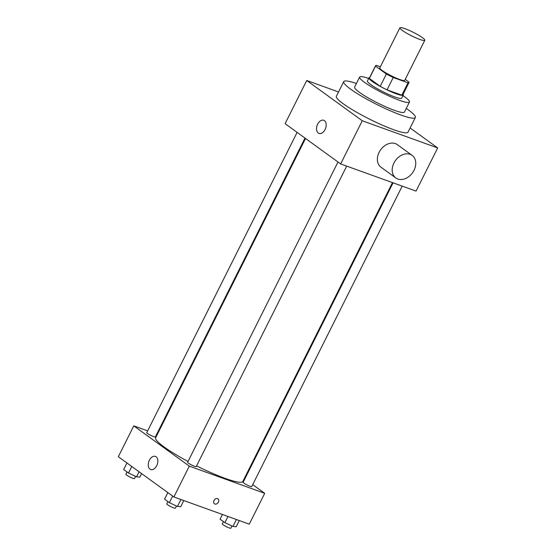 <?xml version="1.0" encoding="UTF-8"?>
<svg xmlns="http://www.w3.org/2000/svg" width="556" height="556" viewBox="0 0 556 556"><rect width="100%" height="100%" fill="white"/><g stroke="black" fill="none" stroke-linecap="round" stroke-linejoin="round"><path stroke-width="0.83" d="M404.942 28.669A13.935 1.946 -153.4 0 1 418.369 35.077A13.935 1.946 -153.4 0 1 424.805 40.275A13.935 1.946 -153.4 0 1 411.475 35.779A13.935 1.946 -153.4 0 1 399.889 27.8A13.935 1.946 -153.4 0 1 404.942 28.669M424.805 40.275L404.733 80.363A13.935 1.946 -153.4 0 1 391.403 75.866A13.935 1.946 -153.4 0 1 379.817 67.888L399.889 27.8M409.001 82.503L402.829 94.84A18.709 2.613 -153.4 0 1 401.8 95.159L387.052 89.843A18.709 2.613 -153.4 0 1 380.214 86.326L369.351 78.445L375.529 66.115L386.392 73.99A18.709 2.613 -153.4 0 0 393.231 77.506L407.979 82.823A18.709 2.613 -153.4 0 0 409.001 82.503A18.709 2.613 -153.4 0 0 409.014 82.142L405.22 79.39M380.36 66.796L376.565 65.427A18.709 2.613 -153.4 0 0 375.543 65.747A18.709 2.613 -153.4 0 0 375.529 66.115M369.351 78.445A18.709 2.613 -153.4 0 1 369.365 78.083L375.543 65.747M369.622 77.569A19.154 2.676 26.6 0 0 368.969 77.882A19.154 2.676 26.6 0 0 384.898 88.856A19.154 2.676 26.6 0 0 403.225 95.041A19.154 2.676 26.6 0 0 403.086 94.325M403.225 95.041L401.682 98.127A19.154 2.676 -153.4 0 1 383.355 91.942A19.154 2.676 -153.4 0 1 367.426 80.968L368.969 77.882M380.214 86.326L386.392 73.99M401.8 95.159L407.979 82.823M387.052 89.843L393.231 77.506M368.691 78.438A27.863 3.899 26.6 0 0 359.635 77.069A27.863 3.899 26.6 0 0 382.806 93.033A27.863 3.899 26.6 0 0 409.466 102.026A27.863 3.899 26.6 0 0 404.664 96.793A27.863 3.899 26.6 0 0 402.947 95.597M359.635 77.069L354.617 87.09A27.863 3.899 26.6 0 0 377.788 103.055A27.863 3.899 26.6 0 0 404.448 112.048L409.466 102.026M356.417 83.497A40.053 5.602 26.6 0 0 343.719 81.635A40.053 5.602 26.6 0 0 377.024 104.577A40.053 5.602 26.6 0 0 415.346 117.504A40.053 5.602 26.6 0 0 408.445 109.991A40.053 5.602 26.6 0 0 406.248 108.448M415.346 117.504L408.014 132.154A40.053 5.602 -153.4 0 1 369.691 119.22A40.053 5.602 -153.4 0 1 336.38 96.278L343.719 81.635M338.541 91.969L306.717 80.495L362.262 120.756L437.676 147.938L410.113 127.956M306.717 80.495L285.103 123.668L340.647 163.93L416.055 191.111L437.676 147.938M325.072 129.52A6.964 4.469 109.8 0 1 319.005 133.391A6.964 4.469 109.8 0 1 317.163 125.322A6.964 4.469 109.8 0 1 323.731 120.284A6.964 4.469 109.8 0 1 325.072 129.52M340.647 163.93L362.262 120.756M395.796 177.948L380.985 167.21A13.935 10.508 -54.1 0 1 379.109 152.309A13.935 10.508 -54.1 0 1 397.338 144.65L412.149 155.388A13.935 10.508 125.9 0 0 393.919 163.047A13.935 10.508 125.9 0 0 395.796 177.948A13.935 10.508 125.9 0 0 412.482 172.84A13.935 10.508 125.9 0 0 412.149 155.388M392.48 182.611L242.847 481.433A48.761 6.818 -153.4 0 1 196.567 465.886M188.032 461.473A48.761 6.818 -153.4 0 1 155.645 437.767L305.522 138.472M297.112 132.377L146.756 432.631A4.809 0.674 26.6 0 0 148.973 434.424A4.809 0.674 26.6 0 0 153.609 436.634A4.809 0.674 26.6 0 0 155.353 436.933L305.001 138.09M402.19 186.114L251.736 486.57A4.809 0.674 -153.4 0 1 247.135 485.02A4.809 0.674 -153.4 0 1 243.139 482.267L393.085 182.827M346.687 166.105L196.226 466.567A4.809 0.674 -153.4 0 1 191.632 465.011A4.809 0.674 -153.4 0 1 187.636 462.258L337.992 162.004M147.632 430.879L133.767 425.882L189.311 466.137L264.719 493.318L252.709 484.617M244.828 478.897L244.306 478.521M157.341 434.375L156.736 434.16M133.767 425.882L118.324 456.719L173.868 496.974L249.283 524.155L264.719 493.318M173.868 496.974L189.311 466.137M149.342 460.285A6.964 4.469 109.8 0 1 155.409 456.413A6.964 4.469 109.8 0 1 157.251 464.482A6.964 4.469 109.8 0 1 150.683 469.521A6.964 4.469 109.8 0 1 149.342 460.285M217.556 498.614A3.051 2.3 -54.1 0 1 217.994 498.85A3.051 2.3 -54.1 0 1 218.07 502.666A3.051 2.3 -54.1 0 1 214.414 503.785A3.051 2.3 -54.1 0 1 214.164 500.24A3.051 2.3 -54.1 0 1 217.556 498.614M217.994 498.843A3.051 2.3 -54.1 0 1 218.063 502.666A3.051 2.3 -54.1 0 1 214.414 503.785M126.976 462.988L123.689 469.549L128.499 473.031L136.561 476.812L139.813 477.111L141.578 473.573M136.561 476.812L139.09 471.766M128.499 473.031L131.786 466.47M135.601 476.367L134.503 478.563A4.809 0.674 -153.4 0 1 129.902 477.013A4.809 0.674 -153.4 0 1 125.906 474.261L127.046 471.981M167.849 492.616L164.569 499.177L169.378 502.666L177.44 506.447L180.693 506.738L183.786 500.553M177.44 506.447L180.909 499.517M169.378 502.666L172.666 496.105M176.481 505.995L175.383 508.198A4.809 0.674 -153.4 0 1 170.782 506.641A4.809 0.674 -153.4 0 1 166.786 503.889L167.926 501.616M222.428 514.481L220.072 519.179L224.881 522.668L232.943 526.449L236.196 526.747L239.295 520.555M232.943 526.449L236.411 519.519M224.881 522.668L227.981 516.482M231.984 526.004L230.886 528.2A4.809 0.674 -153.4 0 1 226.285 526.65A4.809 0.674 -153.4 0 1 222.289 523.898L223.429 521.618"/></g></svg>
